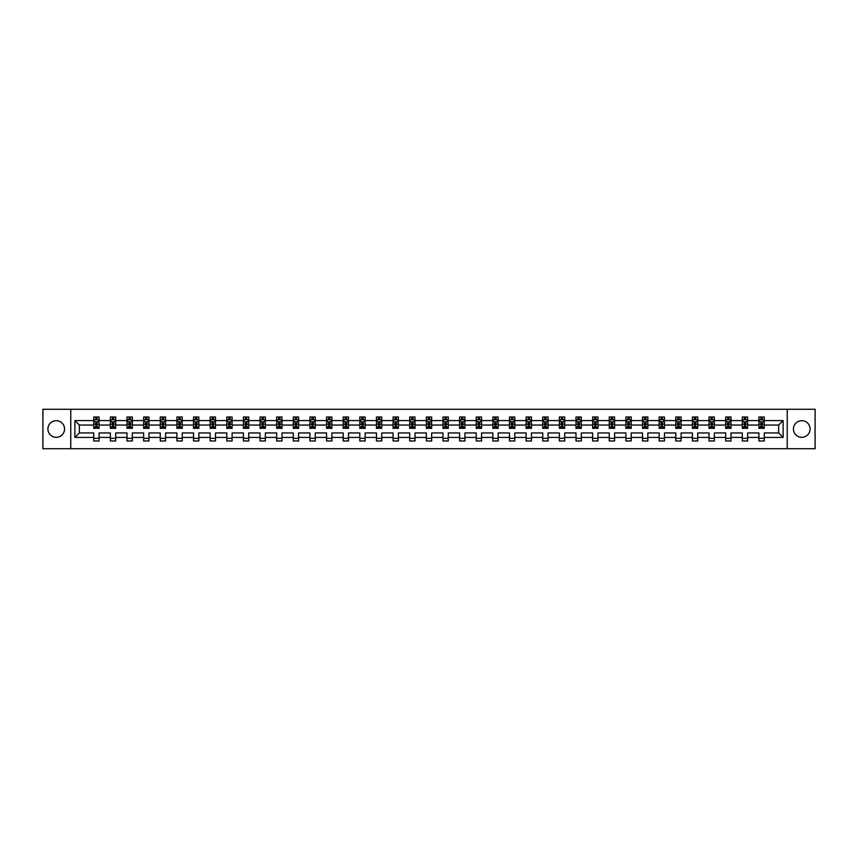 <?xml version="1.0" encoding="UTF-8"?>
<svg xmlns="http://www.w3.org/2000/svg" width="858" height="858" viewBox="0 0 858 858"><rect width="100%" height="100%" fill="white"/><g stroke="black" fill="none" stroke-linecap="round" stroke-linejoin="round"><path stroke-width="1.29" d="M801.78 420.688A8.312 8.312 0 0 0 793.457 429A8.312 8.312 0 0 0 801.78 437.312A8.312 8.312 0 0 0 810.091 429A8.312 8.312 0 0 0 801.78 420.688M56.22 420.688A8.312 8.312 0 0 0 47.909 429A8.312 8.312 0 0 0 56.22 437.312A8.312 8.312 0 0 0 64.543 429A8.312 8.312 0 0 0 56.22 420.688M787.226 448.723L815.1 448.723L815.1 409.277L787.226 409.277L787.226 448.723L70.774 448.723L70.774 409.277L42.9 409.277L42.9 448.723L70.774 448.723M764.253 437.419L764.253 432.947L778.646 432.947L783.118 437.419L764.253 437.419L764.253 440.991L758.922 440.991L758.922 437.419L747.618 437.419L747.618 440.991L742.288 440.991L742.288 437.419L730.995 437.419L730.995 440.991L725.664 440.991L725.664 437.419L714.36 437.419L714.36 440.991L709.03 440.991L709.03 437.419L697.736 437.419L697.736 440.991L692.406 440.991L692.406 437.419L681.102 437.419L681.102 440.991L675.772 440.991L675.772 437.419L664.478 437.419L664.478 440.991L659.148 440.991L659.148 437.419L647.844 437.419L647.844 440.991L642.513 440.991L642.513 437.419L631.22 437.419L631.22 440.991L625.89 440.991L625.89 437.419L614.585 437.419L614.585 440.991L609.255 440.991L609.255 437.419L597.962 437.419L597.962 440.991L592.631 440.991L592.631 437.419L581.327 437.419L581.327 440.991L575.997 440.991L575.997 437.419L564.703 437.419L564.703 440.991L559.373 440.991L559.373 437.419L548.069 437.419L548.069 440.991L542.739 440.991L542.739 437.419L531.445 437.419L531.445 440.991L526.115 440.991L526.115 437.419L514.811 437.419L514.811 440.991L509.48 440.991L509.48 437.419L498.187 437.419L498.187 440.991L492.857 440.991L492.857 437.419L481.553 437.419L481.553 440.991L476.222 440.991L476.222 437.419L464.929 437.419L464.929 440.991L459.598 440.991L459.598 437.419L448.294 437.419L448.294 440.991L442.964 440.991L442.964 437.419L431.66 437.419L431.66 440.991L426.34 440.991L426.34 437.419L415.036 437.419L415.036 440.991L409.706 440.991L409.706 437.419L398.402 437.419L398.402 440.991L393.071 440.991L393.071 437.419L381.778 437.419L381.778 440.991L376.447 440.991L376.447 437.419L365.143 437.419L365.143 440.991L359.813 440.991L359.813 437.419L348.52 437.419L348.52 440.991L343.189 440.991L343.189 437.419L331.885 437.419L331.885 440.991L326.555 440.991L326.555 437.419L315.261 437.419L315.261 440.991L309.931 440.991L309.931 437.419L298.627 437.419L298.627 440.991L293.297 440.991L293.297 437.419L282.003 437.419L282.003 440.991L276.673 440.991L276.673 437.419L265.369 437.419L265.369 440.991L260.038 440.991L260.038 437.419L248.745 437.419L248.745 440.991L243.415 440.991L243.415 437.419L232.11 437.419L232.11 440.991L226.78 440.991L226.78 437.419L215.487 437.419L215.487 440.991L210.156 440.991L210.156 437.419L198.852 437.419L198.852 440.991L193.522 440.991L193.522 437.419L182.228 437.419L182.228 440.991L176.898 440.991L176.898 437.419L165.594 437.419L165.594 440.991L160.264 440.991L160.264 437.419L148.97 437.419L148.97 440.991L143.64 440.991L143.64 437.419L132.336 437.419L132.336 440.991L127.005 440.991L127.005 437.419L115.712 437.419L115.712 440.991L110.382 440.991L110.382 437.419L99.078 437.419L99.078 440.991L93.747 440.991L93.747 437.419L74.882 437.419L74.882 420.581L93.747 420.581L93.747 417.009L99.078 417.009L99.078 420.581L110.382 420.581L110.382 417.009L115.712 417.009L115.712 420.581L127.005 420.581L127.005 417.009L132.336 417.009L132.336 420.581L143.64 420.581L143.64 417.009L148.97 417.009L148.97 420.581L160.264 420.581L160.264 417.009L165.594 417.009L165.594 420.581L176.898 420.581L176.898 417.009L182.228 417.009L182.228 420.581L193.522 420.581L193.522 417.009L198.852 417.009L198.852 420.581L210.156 420.581L210.156 417.009L215.487 417.009L215.487 420.581L226.78 420.581L226.78 417.009L232.11 417.009L232.11 420.581L243.415 420.581L243.415 417.009L248.745 417.009L248.745 420.581L260.038 420.581L260.038 417.009L265.369 417.009L265.369 420.581L276.673 420.581L276.673 417.009L282.003 417.009L282.003 420.581L293.297 420.581L293.297 417.009L298.627 417.009L298.627 420.581L309.931 420.581L309.931 417.009L315.261 417.009L315.261 420.581L326.555 420.581L326.555 417.009L331.885 417.009L331.885 420.581L343.189 420.581L343.189 417.009L348.52 417.009L348.52 420.581L359.813 420.581L359.813 417.009L365.143 417.009L365.143 420.581L376.447 420.581L376.447 417.009L381.778 417.009L381.778 420.581L393.071 420.581L393.071 417.009L398.402 417.009L398.402 420.581L409.706 420.581L409.706 417.009L415.036 417.009L415.036 420.581L426.34 420.581L426.34 417.009L431.66 417.009L431.66 420.581L442.964 420.581L442.964 417.009L448.294 417.009L448.294 420.581L459.598 420.581L459.598 417.009L464.929 417.009L464.929 420.581L476.222 420.581L476.222 417.009L481.553 417.009L481.553 420.581L492.857 420.581L492.857 417.009L498.187 417.009L498.187 420.581L509.48 420.581L509.48 417.009L514.811 417.009L514.811 420.581L526.115 420.581L526.115 417.009L531.445 417.009L531.445 420.581L542.739 420.581L542.739 417.009L548.069 417.009L548.069 420.581L559.373 420.581L559.373 417.009L564.703 417.009L564.703 420.581L575.997 420.581L575.997 417.009L581.327 417.009L581.327 420.581L592.631 420.581L592.631 417.009L597.962 417.009L597.962 420.581L609.255 420.581L609.255 417.009L614.585 417.009L614.585 420.581L625.89 420.581L625.89 417.009L631.22 417.009L631.22 420.581L642.513 420.581L642.513 417.009L647.844 417.009L647.844 420.581L659.148 420.581L659.148 417.009L664.478 417.009L664.478 420.581L675.772 420.581L675.772 417.009L681.102 417.009L681.102 420.581L692.406 420.581L692.406 417.009L697.736 417.009L697.736 420.581L709.03 420.581L709.03 417.009L714.36 417.009L714.36 420.581L725.664 420.581L725.664 417.009L730.995 417.009L730.995 420.581L742.288 420.581L742.288 417.009L747.618 417.009L747.618 420.581L758.922 420.581L758.922 417.009L764.253 417.009L764.253 420.581L783.118 420.581L783.118 437.419M787.226 409.277L70.774 409.277M758.922 420.581L758.922 425.053L747.618 425.053L747.618 420.581M747.618 437.419L747.618 432.947L758.922 432.947L758.922 437.419M742.288 420.581L742.288 425.053L730.995 425.053L730.995 420.581M730.995 437.419L730.995 432.947L742.288 432.947L742.288 437.419M725.664 420.581L725.664 425.053L714.36 425.053L714.36 420.581M714.36 437.419L714.36 432.947L725.664 432.947L725.664 437.419M709.03 420.581L709.03 425.053L697.736 425.053L697.736 420.581M697.736 437.419L697.736 432.947L709.03 432.947L709.03 437.419M692.406 420.581L692.406 425.053L681.102 425.053L681.102 420.581M681.102 437.419L681.102 432.947L692.406 432.947L692.406 437.419M675.772 420.581L675.772 425.053L664.478 425.053L664.478 420.581M664.478 437.419L664.478 432.947L675.772 432.947L675.772 437.419M659.148 420.581L659.148 425.053L647.844 425.053L647.844 420.581M647.844 437.419L647.844 432.947L659.148 432.947L659.148 437.419M642.513 420.581L642.513 425.053L631.22 425.053L631.22 420.581M631.22 437.419L631.22 432.947L642.513 432.947L642.513 437.419M625.89 420.581L625.89 425.053L614.585 425.053L614.585 420.581M614.585 437.419L614.585 432.947L625.89 432.947L625.89 437.419M609.255 420.581L609.255 425.053L597.962 425.053L597.962 420.581M597.962 437.419L597.962 432.947L609.255 432.947L609.255 437.419M592.631 420.581L592.631 425.053L581.327 425.053L581.327 420.581M581.327 437.419L581.327 432.947L592.631 432.947L592.631 437.419M575.997 420.581L575.997 425.053L564.703 425.053L564.703 420.581M564.703 437.419L564.703 432.947L575.997 432.947L575.997 437.419M559.373 420.581L559.373 425.053L548.069 425.053L548.069 420.581M548.069 437.419L548.069 432.947L559.373 432.947L559.373 437.419M542.739 420.581L542.739 425.053L531.445 425.053L531.445 420.581M531.445 437.419L531.445 432.947L542.739 432.947L542.739 437.419M526.115 420.581L526.115 425.053L514.811 425.053L514.811 420.581M514.811 437.419L514.811 432.947L526.115 432.947L526.115 437.419M509.48 420.581L509.48 425.053L498.187 425.053L498.187 420.581M498.187 437.419L498.187 432.947L509.48 432.947L509.48 437.419M492.857 420.581L492.857 425.053L481.553 425.053L481.553 420.581M481.553 437.419L481.553 432.947L492.857 432.947L492.857 437.419M476.222 420.581L476.222 425.053L464.929 425.053L464.929 420.581M464.929 437.419L464.929 432.947L476.222 432.947L476.222 437.419M459.598 420.581L459.598 425.053L448.294 425.053L448.294 420.581M448.294 437.419L448.294 432.947L459.598 432.947L459.598 437.419M442.964 420.581L442.964 425.053L431.66 425.053L431.66 420.581M431.66 437.419L431.66 432.947L442.964 432.947L442.964 437.419M426.34 420.581L426.34 425.053L415.036 425.053L415.036 420.581M415.036 437.419L415.036 432.947L426.34 432.947L426.34 437.419M409.706 420.581L409.706 425.053L398.402 425.053L398.402 420.581M398.402 437.419L398.402 432.947L409.706 432.947L409.706 437.419M393.071 420.581L393.071 425.053L381.778 425.053L381.778 420.581M381.778 437.419L381.778 432.947L393.071 432.947L393.071 437.419M376.447 420.581L376.447 425.053L365.143 425.053L365.143 420.581M365.143 437.419L365.143 432.947L376.447 432.947L376.447 437.419M359.813 420.581L359.813 425.053L348.52 425.053L348.52 420.581M348.52 437.419L348.52 432.947L359.813 432.947L359.813 437.419M343.189 420.581L343.189 425.053L331.885 425.053L331.885 420.581M331.885 437.419L331.885 432.947L343.189 432.947L343.189 437.419M326.555 420.581L326.555 425.053L315.261 425.053L315.261 420.581M315.261 437.419L315.261 432.947L326.555 432.947L326.555 437.419M309.931 420.581L309.931 425.053L298.627 425.053L298.627 420.581M298.627 437.419L298.627 432.947L309.931 432.947L309.931 437.419M293.297 420.581L293.297 425.053L282.003 425.053L282.003 420.581M282.003 437.419L282.003 432.947L293.297 432.947L293.297 437.419M276.673 420.581L276.673 425.053L265.369 425.053L265.369 420.581M265.369 437.419L265.369 432.947L276.673 432.947L276.673 437.419M260.038 420.581L260.038 425.053L248.745 425.053L248.745 420.581M248.745 437.419L248.745 432.947L260.038 432.947L260.038 437.419M243.415 420.581L243.415 425.053L232.11 425.053L232.11 420.581M232.11 437.419L232.11 432.947L243.415 432.947L243.415 437.419M226.78 420.581L226.78 425.053L215.487 425.053L215.487 420.581M215.487 437.419L215.487 432.947L226.78 432.947L226.78 437.419M210.156 420.581L210.156 425.053L198.852 425.053L198.852 420.581M198.852 437.419L198.852 432.947L210.156 432.947L210.156 437.419M193.522 420.581L193.522 425.053L182.228 425.053L182.228 420.581M182.228 437.419L182.228 432.947L193.522 432.947L193.522 437.419M176.898 420.581L176.898 425.053L165.594 425.053L165.594 420.581M165.594 437.419L165.594 432.947L176.898 432.947L176.898 437.419M160.264 420.581L160.264 425.053L148.97 425.053L148.97 420.581M148.97 437.419L148.97 432.947L160.264 432.947L160.264 437.419M143.64 420.581L143.64 425.053L132.336 425.053L132.336 420.581M132.336 437.419L132.336 432.947L143.64 432.947L143.64 437.419M127.005 420.581L127.005 425.053L115.712 425.053L115.712 420.581M115.712 437.419L115.712 432.947L127.005 432.947L127.005 437.419M110.382 420.581L110.382 425.053L99.078 425.053L99.078 420.581M99.078 437.419L99.078 432.947L110.382 432.947L110.382 437.419M93.747 420.581L93.747 425.053L79.354 425.053L79.354 432.947L93.747 432.947L93.747 437.419M74.882 420.581L79.354 425.053M778.646 432.947L778.646 425.053L764.253 425.053L764.253 420.581M760.949 419.669L762.226 419.669M744.315 419.669L745.602 419.669M727.691 419.669L728.968 419.669M711.057 419.669L712.344 419.669M694.433 419.669L695.709 419.669M677.799 419.669L679.086 419.669M661.175 419.669L662.451 419.669M644.54 419.669L645.817 419.669M627.917 419.669L629.193 419.669M611.282 419.669L612.558 419.669M594.658 419.669L595.935 419.669M578.024 419.669L579.3 419.669M561.4 419.669L562.676 419.669M544.766 419.669L546.042 419.669M528.142 419.669L529.418 419.669M511.507 419.669L512.784 419.669M494.873 419.669L496.16 419.669M478.249 419.669L479.525 419.669M461.615 419.669L462.902 419.669M444.991 419.669L446.267 419.669M428.356 419.669L429.644 419.669M411.733 419.669L413.009 419.669M395.098 419.669L396.385 419.669M378.475 419.669L379.751 419.669M361.84 419.669L363.127 419.669M345.216 419.669L346.493 419.669M328.582 419.669L329.858 419.669M311.958 419.669L313.234 419.669M295.324 419.669L296.6 419.669M278.7 419.669L279.976 419.669M262.065 419.669L263.342 419.669M245.442 419.669L246.718 419.669M228.807 419.669L230.083 419.669M212.183 419.669L213.46 419.669M195.549 419.669L196.825 419.669M178.914 419.669L180.201 419.669M162.291 419.669L163.567 419.669M145.656 419.669L146.943 419.669M129.032 419.669L130.309 419.669M112.398 419.669L113.685 419.669M95.774 419.669L97.051 419.669M93.747 438.331L99.078 438.331M110.382 438.331L115.712 438.331M127.005 438.331L132.336 438.331M143.64 438.331L148.97 438.331M160.264 438.331L165.594 438.331M176.898 438.331L182.228 438.331M193.522 438.331L198.852 438.331M210.156 438.331L215.487 438.331M226.78 438.331L232.11 438.331M243.415 438.331L248.745 438.331M260.038 438.331L265.369 438.331M276.673 438.331L282.003 438.331M293.297 438.331L298.627 438.331M309.931 438.331L315.261 438.331M326.555 438.331L331.885 438.331M343.189 438.331L348.52 438.331M359.813 438.331L365.143 438.331M376.447 438.331L381.778 438.331M393.071 438.331L398.402 438.331M409.706 438.331L415.036 438.331M426.34 438.331L431.66 438.331M442.964 438.331L448.294 438.331M459.598 438.331L464.929 438.331M476.222 438.331L481.553 438.331M492.857 438.331L498.187 438.331M509.48 438.331L514.811 438.331M526.115 438.331L531.445 438.331M542.739 438.331L548.069 438.331M559.373 438.331L564.703 438.331M575.997 438.331L581.327 438.331M592.631 438.331L597.962 438.331M609.255 438.331L614.585 438.331M625.89 438.331L631.22 438.331M642.513 438.331L647.844 438.331M659.148 438.331L664.478 438.331M675.772 438.331L681.102 438.331M692.406 438.331L697.736 438.331M709.03 438.331L714.36 438.331M725.664 438.331L730.995 438.331M742.288 438.331L747.618 438.331M758.922 438.331L764.253 438.331M79.354 432.947L74.882 437.419M783.118 420.581L778.646 425.053M97.051 418.393L95.774 418.393M94.745 419.852L93.747 419.852L93.747 417.009L95.774 417.009L95.774 419.723M93.747 427.027L93.747 428.356L95.774 428.356L95.774 427.027L93.747 427.027L93.747 425.053M99.078 425.053L99.078 428.356L97.051 428.356L97.051 422.662L95.774 422.662L95.774 427.027M98.08 419.852L99.078 419.852L99.078 417.009L97.051 417.009L97.051 419.723M99.078 421.857L98.016 419.723L94.809 419.723L93.747 421.857M113.685 418.393L112.398 418.393M111.379 419.852L110.382 419.852L110.382 417.009L112.398 417.009L112.398 419.723M110.382 427.027L110.382 428.356L112.398 428.356L112.398 427.027L110.382 427.027L110.382 425.053M115.712 425.053L115.712 428.356L113.685 428.356L113.685 422.662L112.398 422.662L112.398 427.027M114.704 419.852L115.712 419.852L115.712 417.009L113.685 417.009L113.685 419.723M115.712 421.857L114.64 419.723L111.443 419.723L110.382 421.857M130.309 418.393L129.032 418.393M128.014 419.852L127.005 419.852L127.005 417.009L129.032 417.009L129.032 419.723M127.005 427.027L127.005 428.356L129.032 428.356L129.032 427.027L127.005 427.027L127.005 425.053M132.336 425.053L132.336 428.356L130.309 428.356L130.309 422.662L129.032 422.662L129.032 427.027M131.338 419.852L132.336 419.852L132.336 417.009L130.309 417.009L130.309 419.723M132.336 421.857L131.274 419.723L128.067 419.723L127.005 421.857M146.943 418.393L145.656 418.393M144.637 419.852L143.64 419.852L143.64 417.009L145.656 417.009L145.656 419.723M143.64 427.027L143.64 428.356L145.656 428.356L145.656 427.027L143.64 427.027L143.64 425.053M148.97 425.053L148.97 428.356L146.943 428.356L146.943 422.662L145.656 422.662L145.656 427.027M147.962 419.852L148.97 419.852L148.97 417.009L146.943 417.009L146.943 419.723M148.97 421.857L147.898 419.723L144.702 419.723L143.64 421.857M163.567 418.393L162.291 418.393M161.272 419.852L160.264 419.852L160.264 417.009L162.291 417.009L162.291 419.723M160.264 427.027L160.264 428.356L162.291 428.356L162.291 427.027L160.264 427.027L160.264 425.053M165.594 425.053L165.594 428.356L163.567 428.356L163.567 422.662L162.291 422.662L162.291 427.027M164.597 419.852L165.594 419.852L165.594 417.009L163.567 417.009L163.567 419.723M165.594 421.857L164.532 419.723L161.336 419.723L160.264 421.857M180.201 418.393L178.914 418.393M177.896 419.852L176.898 419.852L176.898 417.009L178.914 417.009L178.914 419.723M176.898 427.027L176.898 428.356L178.914 428.356L178.914 427.027L176.898 427.027L176.898 425.053M182.228 425.053L182.228 428.356L180.201 428.356L180.201 422.662L178.914 422.662L178.914 427.027M181.22 419.852L182.228 419.852L182.228 417.009L180.201 417.009L180.201 419.723M182.228 421.857L181.156 419.723L177.96 419.723L176.898 421.857M196.825 418.393L195.549 418.393M194.53 419.852L193.522 419.852L193.522 417.009L195.549 417.009L195.549 419.723M193.522 427.027L193.522 428.356L195.549 428.356L195.549 427.027L193.522 427.027L193.522 425.053M198.852 425.053L198.852 428.356L196.825 428.356L196.825 422.662L195.549 422.662L195.549 427.027M197.855 419.852L198.852 419.852L198.852 417.009L196.825 417.009L196.825 419.723M198.852 421.857L197.79 419.723L194.594 419.723L193.522 421.857M213.46 418.393L212.183 418.393M211.154 419.852L210.156 419.852L210.156 417.009L212.183 417.009L212.183 419.723M210.156 427.027L210.156 428.356L212.183 428.356L212.183 427.027L210.156 427.027L210.156 425.053M215.487 425.053L215.487 428.356L213.46 428.356L213.46 422.662L212.183 422.662L212.183 427.027M214.479 419.852L215.487 419.852L215.487 417.009L213.46 417.009L213.46 419.723M215.487 421.857L214.414 419.723L211.218 419.723L210.156 421.857M230.083 418.393L228.807 418.393M227.788 419.852L226.78 419.852L226.78 417.009L228.807 417.009L228.807 419.723M226.78 427.027L226.78 428.356L228.807 428.356L228.807 427.027L226.78 427.027L226.78 425.053M232.11 425.053L232.11 428.356L230.083 428.356L230.083 422.662L228.807 422.662L228.807 427.027M231.113 419.852L232.11 419.852L232.11 417.009L230.083 417.009L230.083 419.723M232.11 421.857L231.049 419.723L227.853 419.723L226.78 421.857M246.718 418.393L245.442 418.393M244.412 419.852L243.415 419.852L243.415 417.009L245.442 417.009L245.442 419.723M243.415 427.027L243.415 428.356L245.442 428.356L245.442 427.027L243.415 427.027L243.415 425.053M248.745 425.053L248.745 428.356L246.718 428.356L246.718 422.662L245.442 422.662L245.442 427.027M247.737 419.852L248.745 419.852L248.745 417.009L246.718 417.009L246.718 419.723M248.745 421.857L247.672 419.723L244.476 419.723L243.415 421.857M263.342 418.393L262.065 418.393M261.046 419.852L260.038 419.852L260.038 417.009L262.065 417.009L262.065 419.723M260.038 427.027L260.038 428.356L262.065 428.356L262.065 427.027L260.038 427.027L260.038 425.053M265.369 425.053L265.369 428.356L263.342 428.356L263.342 422.662L262.065 422.662L262.065 427.027M264.371 419.852L265.369 419.852L265.369 417.009L263.342 417.009L263.342 419.723M265.369 421.857L264.307 419.723L261.111 419.723L260.038 421.857M279.976 418.393L278.7 418.393M277.67 419.852L276.673 419.852L276.673 417.009L278.7 417.009L278.7 419.723M276.673 427.027L276.673 428.356L278.7 428.356L278.7 427.027L276.673 427.027L276.673 425.053M282.003 425.053L282.003 428.356L279.976 428.356L279.976 422.662L278.7 422.662L278.7 427.027M280.995 419.852L282.003 419.852L282.003 417.009L279.976 417.009L279.976 419.723M282.003 421.857L280.931 419.723L277.735 419.723L276.673 421.857M296.6 418.393L295.324 418.393M294.305 419.852L293.297 419.852L293.297 417.009L295.324 417.009L295.324 419.723M293.297 427.027L293.297 428.356L295.324 428.356L295.324 427.027L293.297 427.027L293.297 425.053M298.627 425.053L298.627 428.356L296.6 428.356L296.6 422.662L295.324 422.662L295.324 427.027M297.629 419.852L298.627 419.852L298.627 417.009L296.6 417.009L296.6 419.723M298.627 421.857L297.565 419.723L294.369 419.723L293.297 421.857M313.234 418.393L311.958 418.393M310.928 419.852L309.931 419.852L309.931 417.009L311.958 417.009L311.958 419.723M309.931 427.027L309.931 428.356L311.958 428.356L311.958 427.027L309.931 427.027L309.931 425.053M315.261 425.053L315.261 428.356L313.234 428.356L313.234 422.662L311.958 422.662L311.958 427.027M314.253 419.852L315.261 419.852L315.261 417.009L313.234 417.009L313.234 419.723M315.261 421.857L314.189 419.723L310.993 419.723L309.931 421.857M329.858 418.393L328.582 418.393M327.563 419.852L326.555 419.852L326.555 417.009L328.582 417.009L328.582 419.723M326.555 427.027L326.555 428.356L328.582 428.356L328.582 427.027L326.555 427.027L326.555 425.053M331.885 425.053L331.885 428.356L329.858 428.356L329.858 422.662L328.582 422.662L328.582 427.027M330.888 419.852L331.885 419.852L331.885 417.009L329.858 417.009L329.858 419.723M331.885 421.857L330.823 419.723L327.627 419.723L326.555 421.857M346.493 418.393L345.216 418.393M344.187 419.852L343.189 419.852L343.189 417.009L345.216 417.009L345.216 419.723M343.189 427.027L343.189 428.356L345.216 428.356L345.216 427.027L343.189 427.027L343.189 425.053M348.52 425.053L348.52 428.356L346.493 428.356L346.493 422.662L345.216 422.662L345.216 427.027M347.511 419.852L348.52 419.852L348.52 417.009L346.493 417.009L346.493 419.723M348.52 421.857L347.447 419.723L344.251 419.723L343.189 421.857M363.127 418.393L361.84 418.393M360.821 419.852L359.813 419.852L359.813 417.009L361.84 417.009L361.84 419.723M359.813 427.027L359.813 428.356L361.84 428.356L361.84 427.027L359.813 427.027L359.813 425.053M365.143 425.053L365.143 428.356L363.127 428.356L363.127 422.662L361.84 422.662L361.84 427.027M364.146 419.852L365.143 419.852L365.143 417.009L363.127 417.009L363.127 419.723M365.143 421.857L364.082 419.723L360.886 419.723L359.813 421.857M379.751 418.393L378.475 418.393M377.445 419.852L376.447 419.852L376.447 417.009L378.475 417.009L378.475 419.723M376.447 427.027L376.447 428.356L378.475 428.356L378.475 427.027L376.447 427.027L376.447 425.053M381.778 425.053L381.778 428.356L379.751 428.356L379.751 422.662L378.475 422.662L378.475 427.027M380.77 419.852L381.778 419.852L381.778 417.009L379.751 417.009L379.751 419.723M381.778 421.857L380.716 419.723L377.509 419.723L376.447 421.857M396.385 418.393L395.098 418.393M394.079 419.852L393.071 419.852L393.071 417.009L395.098 417.009L395.098 419.723M393.071 427.027L393.071 428.356L395.098 428.356L395.098 427.027L393.071 427.027L393.071 425.053M398.402 425.053L398.402 428.356L396.385 428.356L396.385 422.662L395.098 422.662L395.098 427.027M397.404 419.852L398.402 419.852L398.402 417.009L396.385 417.009L396.385 419.723M398.402 421.857L397.34 419.723L394.144 419.723L393.071 421.857M413.009 418.393L411.733 418.393M410.703 419.852L409.706 419.852L409.706 417.009L411.733 417.009L411.733 419.723M409.706 427.027L409.706 428.356L411.733 428.356L411.733 427.027L409.706 427.027L409.706 425.053M415.036 425.053L415.036 428.356L413.009 428.356L413.009 422.662L411.733 422.662L411.733 427.027M414.039 419.852L415.036 419.852L415.036 417.009L413.009 417.009L413.009 419.723M415.036 421.857L413.974 419.723L410.767 419.723L409.706 421.857M429.644 418.393L428.356 418.393M427.338 419.852L426.34 419.852L426.34 417.009L428.356 417.009L428.356 419.723M426.34 427.027L426.34 428.356L428.356 428.356L428.356 427.027L426.34 427.027L426.34 425.053M431.66 425.053L431.66 428.356L429.644 428.356L429.644 422.662L428.356 422.662L428.356 427.027M430.662 419.852L431.66 419.852L431.66 417.009L429.644 417.009L429.644 419.723M431.66 421.857L430.598 419.723L427.402 419.723L426.34 421.857M446.267 418.393L444.991 418.393M443.961 419.852L442.964 419.852L442.964 417.009L444.991 417.009L444.991 419.723M442.964 427.027L442.964 428.356L444.991 428.356L444.991 427.027L442.964 427.027L442.964 425.053M448.294 425.053L448.294 428.356L446.267 428.356L446.267 422.662L444.991 422.662L444.991 427.027M447.297 419.852L448.294 419.852L448.294 417.009L446.267 417.009L446.267 419.723M448.294 421.857L447.233 419.723L444.026 419.723L442.964 421.857M462.902 418.393L461.615 418.393M460.596 419.852L459.598 419.852L459.598 417.009L461.615 417.009L461.615 419.723M459.598 427.027L459.598 428.356L461.615 428.356L461.615 427.027L459.598 427.027L459.598 425.053M464.929 425.053L464.929 428.356L462.902 428.356L462.902 422.662L461.615 422.662L461.615 427.027M463.921 419.852L464.929 419.852L464.929 417.009L462.902 417.009L462.902 419.723M464.929 421.857L463.856 419.723L460.66 419.723L459.598 421.857M479.525 418.393L478.249 418.393M477.23 419.852L476.222 419.852L476.222 417.009L478.249 417.009L478.249 419.723M476.222 427.027L476.222 428.356L478.249 428.356L478.249 427.027L476.222 427.027L476.222 425.053M481.553 425.053L481.553 428.356L479.525 428.356L479.525 422.662L478.249 422.662L478.249 427.027M480.555 419.852L481.553 419.852L481.553 417.009L479.525 417.009L479.525 419.723M481.553 421.857L480.491 419.723L477.284 419.723L476.222 421.857M496.16 418.393L494.873 418.393M493.854 419.852L492.857 419.852L492.857 417.009L494.873 417.009L494.873 419.723M492.857 427.027L492.857 428.356L494.873 428.356L494.873 427.027L492.857 427.027L492.857 425.053M498.187 425.053L498.187 428.356L496.16 428.356L496.16 422.662L494.873 422.662L494.873 427.027M497.179 419.852L498.187 419.852L498.187 417.009L496.16 417.009L496.16 419.723M498.187 421.857L497.114 419.723L493.918 419.723L492.857 421.857M512.784 418.393L511.507 418.393M510.489 419.852L509.48 419.852L509.48 417.009L511.507 417.009L511.507 419.723M509.48 427.027L509.48 428.356L511.507 428.356L511.507 427.027L509.48 427.027L509.48 425.053M514.811 425.053L514.811 428.356L512.784 428.356L512.784 422.662L511.507 422.662L511.507 427.027M513.813 419.852L514.811 419.852L514.811 417.009L512.784 417.009L512.784 419.723M514.811 421.857L513.749 419.723L510.553 419.723L509.48 421.857M529.418 418.393L528.142 418.393M527.112 419.852L526.115 419.852L526.115 417.009L528.142 417.009L528.142 419.723M526.115 427.027L526.115 428.356L528.142 428.356L528.142 427.027L526.115 427.027L526.115 425.053M531.445 425.053L531.445 428.356L529.418 428.356L529.418 422.662L528.142 422.662L528.142 427.027M530.437 419.852L531.445 419.852L531.445 417.009L529.418 417.009L529.418 419.723M531.445 421.857L530.373 419.723L527.177 419.723L526.115 421.857M546.042 418.393L544.766 418.393M543.747 419.852L542.739 419.852L542.739 417.009L544.766 417.009L544.766 419.723M542.739 427.027L542.739 428.356L544.766 428.356L544.766 427.027L542.739 427.027L542.739 425.053M548.069 425.053L548.069 428.356L546.042 428.356L546.042 422.662L544.766 422.662L544.766 427.027M547.072 419.852L548.069 419.852L548.069 417.009L546.042 417.009L546.042 419.723M548.069 421.857L547.007 419.723L543.811 419.723L542.739 421.857M562.676 418.393L561.4 418.393M560.371 419.852L559.373 419.852L559.373 417.009L561.4 417.009L561.4 419.723M559.373 427.027L559.373 428.356L561.4 428.356L561.4 427.027L559.373 427.027L559.373 425.053M564.703 425.053L564.703 428.356L562.676 428.356L562.676 422.662L561.4 422.662L561.4 427.027M563.695 419.852L564.703 419.852L564.703 417.009L562.676 417.009L562.676 419.723M564.703 421.857L563.631 419.723L560.435 419.723L559.373 421.857M579.3 418.393L578.024 418.393M577.005 419.852L575.997 419.852L575.997 417.009L578.024 417.009L578.024 419.723M575.997 427.027L575.997 428.356L578.024 428.356L578.024 427.027L575.997 427.027L575.997 425.053M581.327 425.053L581.327 428.356L579.3 428.356L579.3 422.662L578.024 422.662L578.024 427.027M580.33 419.852L581.327 419.852L581.327 417.009L579.3 417.009L579.3 419.723M581.327 421.857L580.265 419.723L577.069 419.723L575.997 421.857M595.935 418.393L594.658 418.393M593.629 419.852L592.631 419.852L592.631 417.009L594.658 417.009L594.658 419.723M592.631 427.027L592.631 428.356L594.658 428.356L594.658 427.027L592.631 427.027L592.631 425.053M597.962 425.053L597.962 428.356L595.935 428.356L595.935 422.662L594.658 422.662L594.658 427.027M596.954 419.852L597.962 419.852L597.962 417.009L595.935 417.009L595.935 419.723M597.962 421.857L596.889 419.723L593.693 419.723L592.631 421.857M612.558 418.393L611.282 418.393M610.263 419.852L609.255 419.852L609.255 417.009L611.282 417.009L611.282 419.723M609.255 427.027L609.255 428.356L611.282 428.356L611.282 427.027L609.255 427.027L609.255 425.053M614.585 425.053L614.585 428.356L612.558 428.356L612.558 422.662L611.282 422.662L611.282 427.027M613.588 419.852L614.585 419.852L614.585 417.009L612.558 417.009L612.558 419.723M614.585 421.857L613.524 419.723L610.328 419.723L609.255 421.857M629.193 418.393L627.917 418.393M626.887 419.852L625.89 419.852L625.89 417.009L627.917 417.009L627.917 419.723M625.89 427.027L625.89 428.356L627.917 428.356L627.917 427.027L625.89 427.027L625.89 425.053M631.22 425.053L631.22 428.356L629.193 428.356L629.193 422.662L627.917 422.662L627.917 427.027M630.212 419.852L631.22 419.852L631.22 417.009L629.193 417.009L629.193 419.723M631.22 421.857L630.147 419.723L626.951 419.723L625.89 421.857M645.817 418.393L644.54 418.393M643.521 419.852L642.513 419.852L642.513 417.009L644.54 417.009L644.54 419.723M642.513 427.027L642.513 428.356L644.54 428.356L644.54 427.027L642.513 427.027L642.513 425.053M647.844 425.053L647.844 428.356L645.817 428.356L645.817 422.662L644.54 422.662L644.54 427.027M646.846 419.852L647.844 419.852L647.844 417.009L645.817 417.009L645.817 419.723M647.844 421.857L646.782 419.723L643.586 419.723L642.513 421.857M662.451 418.393L661.175 418.393M660.145 419.852L659.148 419.852L659.148 417.009L661.175 417.009L661.175 419.723M659.148 427.027L659.148 428.356L661.175 428.356L661.175 427.027L659.148 427.027L659.148 425.053M664.478 425.053L664.478 428.356L662.451 428.356L662.451 422.662L661.175 422.662L661.175 427.027M663.47 419.852L664.478 419.852L664.478 417.009L662.451 417.009L662.451 419.723M664.478 421.857L663.406 419.723L660.21 419.723L659.148 421.857M679.086 418.393L677.799 418.393M676.78 419.852L675.772 419.852L675.772 417.009L677.799 417.009L677.799 419.723M675.772 427.027L675.772 428.356L677.799 428.356L677.799 427.027L675.772 427.027L675.772 425.053M681.102 425.053L681.102 428.356L679.086 428.356L679.086 422.662L677.799 422.662L677.799 427.027M680.104 419.852L681.102 419.852L681.102 417.009L679.086 417.009L679.086 419.723M681.102 421.857L680.04 419.723L676.844 419.723L675.772 421.857M695.709 418.393L694.433 418.393M693.403 419.852L692.406 419.852L692.406 417.009L694.433 417.009L694.433 419.723M692.406 427.027L692.406 428.356L694.433 428.356L694.433 427.027L692.406 427.027L692.406 425.053M697.736 425.053L697.736 428.356L695.709 428.356L695.709 422.662L694.433 422.662L694.433 427.027M696.728 419.852L697.736 419.852L697.736 417.009L695.709 417.009L695.709 419.723M697.736 421.857L696.664 419.723L693.468 419.723L692.406 421.857M712.344 418.393L711.057 418.393M710.038 419.852L709.03 419.852L709.03 417.009L711.057 417.009L711.057 419.723M709.03 427.027L709.03 428.356L711.057 428.356L711.057 427.027L709.03 427.027L709.03 425.053M714.36 425.053L714.36 428.356L712.344 428.356L712.344 422.662L711.057 422.662L711.057 427.027M713.363 419.852L714.36 419.852L714.36 417.009L712.344 417.009L712.344 419.723M714.36 421.857L713.298 419.723L710.102 419.723L709.03 421.857M728.968 418.393L727.691 418.393M726.662 419.852L725.664 419.852L725.664 417.009L727.691 417.009L727.691 419.723M725.664 427.027L725.664 428.356L727.691 428.356L727.691 427.027L725.664 427.027L725.664 425.053M730.995 425.053L730.995 428.356L728.968 428.356L728.968 422.662L727.691 422.662L727.691 427.027M729.986 419.852L730.995 419.852L730.995 417.009L728.968 417.009L728.968 419.723M730.995 421.857L729.933 419.723L726.726 419.723L725.664 421.857M745.602 418.393L744.315 418.393M743.296 419.852L742.288 419.852L742.288 417.009L744.315 417.009L744.315 419.723M742.288 427.027L742.288 428.356L744.315 428.356L744.315 427.027L742.288 427.027L742.288 425.053M747.618 425.053L747.618 428.356L745.602 428.356L745.602 422.662L744.315 422.662L744.315 427.027M746.621 419.852L747.618 419.852L747.618 417.009L745.602 417.009L745.602 419.723M747.618 421.857L746.557 419.723L743.36 419.723L742.288 421.857M762.226 418.393L760.949 418.393M759.92 419.852L758.922 419.852L758.922 417.009L760.949 417.009L760.949 419.723M758.922 427.027L758.922 428.356L760.949 428.356L760.949 427.027L758.922 427.027L758.922 425.053M764.253 425.053L764.253 428.356L762.226 428.356L762.226 422.662L760.949 422.662L760.949 427.027M763.255 419.852L764.253 419.852L764.253 417.009L762.226 417.009L762.226 419.723M764.253 421.857L763.191 419.723L759.984 419.723L758.922 421.857M99.056 421.804L93.779 421.804M99.078 427.027L97.051 427.027M95.774 424.163L93.747 424.163M99.078 424.163L97.051 424.163M97.051 419.069L95.774 419.069M115.68 421.804L110.403 421.804M115.712 427.027L113.685 427.027M112.398 424.163L110.382 424.163M115.712 424.163L113.685 424.163M113.685 419.069L112.398 419.069M132.314 421.804L127.038 421.804M132.336 427.027L130.309 427.027M129.032 424.163L127.005 424.163M132.336 424.163L130.309 424.163M130.309 419.069L129.032 419.069M148.938 421.804L143.661 421.804M148.97 427.027L146.943 427.027M145.656 424.163L143.64 424.163M148.97 424.163L146.943 424.163M146.943 419.069L145.656 419.069M165.573 421.804L160.296 421.804M165.594 427.027L163.567 427.027M162.291 424.163L160.264 424.163M165.594 424.163L163.567 424.163M163.567 419.069L162.291 419.069M182.196 421.804L176.92 421.804M182.228 427.027L180.201 427.027M178.914 424.163L176.898 424.163M182.228 424.163L180.201 424.163M180.201 419.069L178.914 419.069M198.831 421.804L193.554 421.804M198.852 427.027L196.825 427.027M195.549 424.163L193.522 424.163M198.852 424.163L196.825 424.163M196.825 419.069L195.549 419.069M215.455 421.804L210.178 421.804M215.487 427.027L213.46 427.027M212.183 424.163L210.156 424.163M215.487 424.163L213.46 424.163M213.46 419.069L212.183 419.069M232.089 421.804L226.812 421.804M232.11 427.027L230.083 427.027M228.807 424.163L226.78 424.163M232.11 424.163L230.083 424.163M230.083 419.069L228.807 419.069M248.713 421.804L243.436 421.804M248.745 427.027L246.718 427.027M245.442 424.163L243.415 424.163M248.745 424.163L246.718 424.163M246.718 419.069L245.442 419.069M265.347 421.804L260.071 421.804M265.369 427.027L263.342 427.027M262.065 424.163L260.038 424.163M265.369 424.163L263.342 424.163M263.342 419.069L262.065 419.069M281.971 421.804L276.694 421.804M282.003 427.027L279.976 427.027M278.7 424.163L276.673 424.163M282.003 424.163L279.976 424.163M279.976 419.069L278.7 419.069M298.605 421.804L293.329 421.804M298.627 427.027L296.6 427.027M295.324 424.163L293.297 424.163M298.627 424.163L296.6 424.163M296.6 419.069L295.324 419.069M315.229 421.804L309.952 421.804M315.261 427.027L313.234 427.027M311.958 424.163L309.931 424.163M315.261 424.163L313.234 424.163M313.234 419.069L311.958 419.069M331.864 421.804L326.587 421.804M331.885 427.027L329.858 427.027M328.582 424.163L326.555 424.163M331.885 424.163L329.858 424.163M329.858 419.069L328.582 419.069M348.487 421.804L343.211 421.804M348.52 427.027L346.493 427.027M345.216 424.163L343.189 424.163M348.52 424.163L346.493 424.163M346.493 419.069L345.216 419.069M365.122 421.804L359.845 421.804M365.143 427.027L363.127 427.027M361.84 424.163L359.813 424.163M365.143 424.163L363.127 424.163M363.127 419.069L361.84 419.069M381.746 421.804L376.469 421.804M381.778 427.027L379.751 427.027M378.475 424.163L376.447 424.163M381.778 424.163L379.751 424.163M379.751 419.069L378.475 419.069M398.38 421.804L393.103 421.804M398.402 427.027L396.385 427.027M395.098 424.163L393.071 424.163M398.402 424.163L396.385 424.163M396.385 419.069L395.098 419.069M415.004 421.804L409.727 421.804M415.036 427.027L413.009 427.027M411.733 424.163L409.706 424.163M415.036 424.163L413.009 424.163M413.009 419.069L411.733 419.069M431.638 421.804L426.362 421.804M431.66 427.027L429.644 427.027M428.356 424.163L426.34 424.163M431.66 424.163L429.644 424.163M429.644 419.069L428.356 419.069M448.273 421.804L442.996 421.804M448.294 427.027L446.267 427.027M444.991 424.163L442.964 424.163M448.294 424.163L446.267 424.163M446.267 419.069L444.991 419.069M464.897 421.804L459.62 421.804M464.929 427.027L462.902 427.027M461.615 424.163L459.598 424.163M464.929 424.163L462.902 424.163M462.902 419.069L461.615 419.069M481.531 421.804L476.254 421.804M481.553 427.027L479.525 427.027M478.249 424.163L476.222 424.163M481.553 424.163L479.525 424.163M479.525 419.069L478.249 419.069M498.155 421.804L492.878 421.804M498.187 427.027L496.16 427.027M494.873 424.163L492.857 424.163M498.187 424.163L496.16 424.163M496.16 419.069L494.873 419.069M514.789 421.804L509.513 421.804M514.811 427.027L512.784 427.027M511.507 424.163L509.48 424.163M514.811 424.163L512.784 424.163M512.784 419.069L511.507 419.069M531.413 421.804L526.136 421.804M531.445 427.027L529.418 427.027M528.142 424.163L526.115 424.163M531.445 424.163L529.418 424.163M529.418 419.069L528.142 419.069M548.048 421.804L542.771 421.804M548.069 427.027L546.042 427.027M544.766 424.163L542.739 424.163M548.069 424.163L546.042 424.163M546.042 419.069L544.766 419.069M564.671 421.804L559.395 421.804M564.703 427.027L562.676 427.027M561.4 424.163L559.373 424.163M564.703 424.163L562.676 424.163M562.676 419.069L561.4 419.069M581.306 421.804L576.029 421.804M581.327 427.027L579.3 427.027M578.024 424.163L575.997 424.163M581.327 424.163L579.3 424.163M579.3 419.069L578.024 419.069M597.929 421.804L592.653 421.804M597.962 427.027L595.935 427.027M594.658 424.163L592.631 424.163M597.962 424.163L595.935 424.163M595.935 419.069L594.658 419.069M614.564 421.804L609.287 421.804M614.585 427.027L612.558 427.027M611.282 424.163L609.255 424.163M614.585 424.163L612.558 424.163M612.558 419.069L611.282 419.069M631.188 421.804L625.911 421.804M631.22 427.027L629.193 427.027M627.917 424.163L625.89 424.163M631.22 424.163L629.193 424.163M629.193 419.069L627.917 419.069M647.822 421.804L642.545 421.804M647.844 427.027L645.817 427.027M644.54 424.163L642.513 424.163M647.844 424.163L645.817 424.163M645.817 419.069L644.54 419.069M664.446 421.804L659.169 421.804M664.478 427.027L662.451 427.027M661.175 424.163L659.148 424.163M664.478 424.163L662.451 424.163M662.451 419.069L661.175 419.069M681.08 421.804L675.804 421.804M681.102 427.027L679.086 427.027M677.799 424.163L675.772 424.163M681.102 424.163L679.086 424.163M679.086 419.069L677.799 419.069M697.704 421.804L692.427 421.804M697.736 427.027L695.709 427.027M694.433 424.163L692.406 424.163M697.736 424.163L695.709 424.163M695.709 419.069L694.433 419.069M714.339 421.804L709.062 421.804M714.36 427.027L712.344 427.027M711.057 424.163L709.03 424.163M714.36 424.163L712.344 424.163M712.344 419.069L711.057 419.069M730.962 421.804L725.686 421.804M730.995 427.027L728.968 427.027M727.691 424.163L725.664 424.163M730.995 424.163L728.968 424.163M728.968 419.069L727.691 419.069M747.597 421.804L742.32 421.804M747.618 427.027L745.602 427.027M744.315 424.163L742.288 424.163M747.618 424.163L745.602 424.163M745.602 419.069L744.315 419.069M764.221 421.804L758.944 421.804M764.253 427.027L762.226 427.027M760.949 424.163L758.922 424.163M764.253 424.163L762.226 424.163M762.226 419.069L760.949 419.069"/></g></svg>

